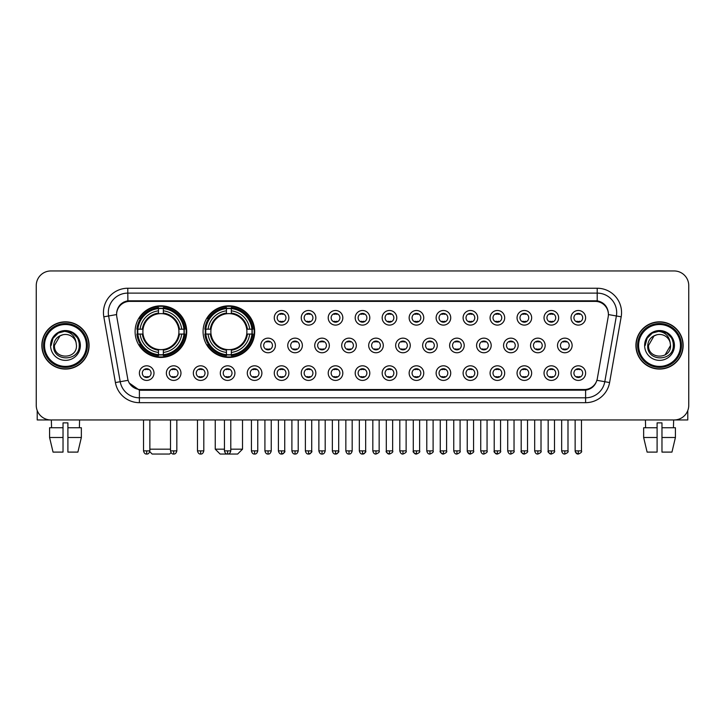 <?xml version="1.0" encoding="UTF-8"?>
<svg xmlns="http://www.w3.org/2000/svg" width="725" height="725" viewBox="0 0 725 725"><rect width="100%" height="100%" fill="white"/><g stroke="black" fill="none" stroke-linecap="round" stroke-linejoin="round"><path stroke-width="1.09" d="M203.073 331.624A25.81 25.81 0 0 0 228.882 357.434A25.81 25.81 0 0 0 254.693 331.624A25.81 25.81 0 0 0 228.882 305.823A25.81 25.81 0 0 0 203.073 331.624M135.095 331.624A25.81 25.81 0 0 0 160.905 357.434A25.81 25.81 0 0 0 186.715 331.624A25.81 25.81 0 0 0 160.905 305.823A25.81 25.81 0 0 0 135.095 331.624M180.969 373.112A7.304 7.304 0 0 1 173.665 380.417A7.304 7.304 0 0 1 166.36 373.112A7.304 7.304 0 0 1 173.665 365.808A7.304 7.304 0 0 1 180.969 373.112M169.278 373.112A4.386 4.386 0 0 0 173.665 377.498A4.386 4.386 0 0 0 178.051 373.112A4.386 4.386 0 0 0 173.665 368.735A4.386 4.386 0 0 0 169.278 373.112M207.948 373.112A7.304 7.304 0 0 1 200.644 380.417A7.304 7.304 0 0 1 193.339 373.112A7.304 7.304 0 0 1 200.644 365.808A7.304 7.304 0 0 1 207.948 373.112M196.257 373.112A4.386 4.386 0 0 0 200.644 377.498A4.386 4.386 0 0 0 205.021 373.112A4.386 4.386 0 0 0 200.644 368.735A4.386 4.386 0 0 0 196.257 373.112M234.918 373.112A7.304 7.304 0 0 1 227.614 380.417A7.304 7.304 0 0 1 220.309 373.112A7.304 7.304 0 0 1 227.614 365.808A7.304 7.304 0 0 1 234.918 373.112M223.237 373.112A4.386 4.386 0 0 0 227.614 377.498A4.386 4.386 0 0 0 232 373.112A4.386 4.386 0 0 0 227.614 368.735A4.386 4.386 0 0 0 223.237 373.112M261.897 373.112A7.304 7.304 0 0 1 254.593 380.417A7.304 7.304 0 0 1 247.288 373.112A7.304 7.304 0 0 1 254.593 365.808A7.304 7.304 0 0 1 261.897 373.112M250.216 373.112A4.386 4.386 0 0 0 254.593 377.498A4.386 4.386 0 0 0 258.979 373.112A4.386 4.386 0 0 0 254.593 368.735A4.386 4.386 0 0 0 250.216 373.112M288.876 373.112A7.304 7.304 0 0 1 281.572 380.417A7.304 7.304 0 0 1 274.267 373.112A7.304 7.304 0 0 1 281.572 365.808A7.304 7.304 0 0 1 288.876 373.112M277.186 373.112A4.386 4.386 0 0 0 281.572 377.498A4.386 4.386 0 0 0 285.949 373.112A4.386 4.386 0 0 0 281.572 368.735A4.386 4.386 0 0 0 277.186 373.112M315.855 373.112A7.304 7.304 0 0 1 308.551 380.417A7.304 7.304 0 0 1 301.247 373.112A7.304 7.304 0 0 1 308.551 365.808A7.304 7.304 0 0 1 315.855 373.112M304.165 373.112A4.386 4.386 0 0 0 308.551 377.498A4.386 4.386 0 0 0 312.928 373.112A4.386 4.386 0 0 0 308.551 368.735A4.386 4.386 0 0 0 304.165 373.112M342.825 373.112A7.304 7.304 0 0 1 335.521 380.417A7.304 7.304 0 0 1 328.217 373.112A7.304 7.304 0 0 1 335.521 365.808A7.304 7.304 0 0 1 342.825 373.112M331.144 373.112A4.386 4.386 0 0 0 335.521 377.498A4.386 4.386 0 0 0 339.907 373.112A4.386 4.386 0 0 0 335.521 368.735A4.386 4.386 0 0 0 331.144 373.112M369.804 373.112A7.304 7.304 0 0 1 362.5 380.417A7.304 7.304 0 0 1 355.196 373.112A7.304 7.304 0 0 1 362.5 365.808A7.304 7.304 0 0 1 369.804 373.112M358.114 373.112A4.386 4.386 0 0 0 362.5 377.498A4.386 4.386 0 0 0 366.886 373.112A4.386 4.386 0 0 0 362.5 368.735A4.386 4.386 0 0 0 358.114 373.112M396.783 373.112A7.304 7.304 0 0 1 389.479 380.417A7.304 7.304 0 0 1 382.175 373.112A7.304 7.304 0 0 1 389.479 365.808A7.304 7.304 0 0 1 396.783 373.112M385.093 373.112A4.386 4.386 0 0 0 389.479 377.498A4.386 4.386 0 0 0 393.856 373.112A4.386 4.386 0 0 0 389.479 368.735A4.386 4.386 0 0 0 385.093 373.112M423.753 373.112A7.304 7.304 0 0 1 416.449 380.417A7.304 7.304 0 0 1 409.145 373.112A7.304 7.304 0 0 1 416.449 365.808A7.304 7.304 0 0 1 423.753 373.112M412.072 373.112A4.386 4.386 0 0 0 416.449 377.498A4.386 4.386 0 0 0 420.835 373.112A4.386 4.386 0 0 0 416.449 368.735A4.386 4.386 0 0 0 412.072 373.112M450.733 373.112A7.304 7.304 0 0 1 443.428 380.417A7.304 7.304 0 0 1 436.124 373.112A7.304 7.304 0 0 1 443.428 365.808A7.304 7.304 0 0 1 450.733 373.112M439.051 373.112A4.386 4.386 0 0 0 443.428 377.498A4.386 4.386 0 0 0 447.814 373.112A4.386 4.386 0 0 0 443.428 368.735A4.386 4.386 0 0 0 439.051 373.112M477.712 373.112A7.304 7.304 0 0 1 470.407 380.417A7.304 7.304 0 0 1 463.103 373.112A7.304 7.304 0 0 1 470.407 365.808A7.304 7.304 0 0 1 477.712 373.112M466.021 373.112A4.386 4.386 0 0 0 470.407 377.498A4.386 4.386 0 0 0 474.784 373.112A4.386 4.386 0 0 0 470.407 368.735A4.386 4.386 0 0 0 466.021 373.112M504.691 373.112A7.304 7.304 0 0 1 497.386 380.417A7.304 7.304 0 0 1 490.082 373.112A7.304 7.304 0 0 1 497.386 365.808A7.304 7.304 0 0 1 504.691 373.112M493 373.112A4.386 4.386 0 0 0 497.386 377.498A4.386 4.386 0 0 0 501.763 373.112A4.386 4.386 0 0 0 497.386 368.735A4.386 4.386 0 0 0 493 373.112M531.661 373.112A7.304 7.304 0 0 1 524.356 380.417A7.304 7.304 0 0 1 517.052 373.112A7.304 7.304 0 0 1 524.356 365.808A7.304 7.304 0 0 1 531.661 373.112M519.979 373.112A4.386 4.386 0 0 0 524.356 377.498A4.386 4.386 0 0 0 528.743 373.112A4.386 4.386 0 0 0 524.356 368.735A4.386 4.386 0 0 0 519.979 373.112M558.64 373.112A7.304 7.304 0 0 1 551.335 380.417A7.304 7.304 0 0 1 544.031 373.112A7.304 7.304 0 0 1 551.335 365.808A7.304 7.304 0 0 1 558.64 373.112M546.949 373.112A4.386 4.386 0 0 0 551.335 377.498A4.386 4.386 0 0 0 555.722 373.112A4.386 4.386 0 0 0 551.335 368.735A4.386 4.386 0 0 0 546.949 373.112M585.619 373.112A7.304 7.304 0 0 1 578.314 380.417A7.304 7.304 0 0 1 571.01 373.112A7.304 7.304 0 0 1 578.314 365.808A7.304 7.304 0 0 1 585.619 373.112M573.928 373.112A4.386 4.386 0 0 0 578.314 377.498A4.386 4.386 0 0 0 582.692 373.112A4.386 4.386 0 0 0 578.314 368.735A4.386 4.386 0 0 0 573.928 373.112M153.99 373.112A7.304 7.304 0 0 1 146.686 380.417A7.304 7.304 0 0 1 139.381 373.112A7.304 7.304 0 0 1 146.686 365.808A7.304 7.304 0 0 1 153.99 373.112M142.308 373.112A4.386 4.386 0 0 0 146.686 377.498A4.386 4.386 0 0 0 151.072 373.112A4.386 4.386 0 0 0 146.686 368.735A4.386 4.386 0 0 0 142.308 373.112M275.382 345.453A7.304 7.304 0 0 1 268.078 352.758A7.304 7.304 0 0 1 260.782 345.453A7.304 7.304 0 0 1 268.078 338.149A7.304 7.304 0 0 1 275.382 345.453M263.701 345.453A4.386 4.386 0 0 0 268.078 349.84A4.386 4.386 0 0 0 272.464 345.453A4.386 4.386 0 0 0 268.078 341.076A4.386 4.386 0 0 0 263.701 345.453M302.361 345.453A7.304 7.304 0 0 1 295.057 352.758A7.304 7.304 0 0 1 287.752 345.453A7.304 7.304 0 0 1 295.057 338.149A7.304 7.304 0 0 1 302.361 345.453M290.68 345.453A4.386 4.386 0 0 0 295.057 349.84A4.386 4.386 0 0 0 299.443 345.453A4.386 4.386 0 0 0 295.057 341.076A4.386 4.386 0 0 0 290.68 345.453M329.34 345.453A7.304 7.304 0 0 1 322.036 352.758A7.304 7.304 0 0 1 314.732 345.453A7.304 7.304 0 0 1 322.036 338.149A7.304 7.304 0 0 1 329.34 345.453M317.65 345.453A4.386 4.386 0 0 0 322.036 349.84A4.386 4.386 0 0 0 326.422 345.453A4.386 4.386 0 0 0 322.036 341.076A4.386 4.386 0 0 0 317.65 345.453M356.319 345.453A7.304 7.304 0 0 1 349.015 352.758A7.304 7.304 0 0 1 341.711 345.453A7.304 7.304 0 0 1 349.015 338.149A7.304 7.304 0 0 1 356.319 345.453M344.629 345.453A4.386 4.386 0 0 0 349.015 349.84A4.386 4.386 0 0 0 353.392 345.453A4.386 4.386 0 0 0 349.015 341.076A4.386 4.386 0 0 0 344.629 345.453M383.289 345.453A7.304 7.304 0 0 1 375.985 352.758A7.304 7.304 0 0 1 368.681 345.453A7.304 7.304 0 0 1 375.985 338.149A7.304 7.304 0 0 1 383.289 345.453M371.608 345.453A4.386 4.386 0 0 0 375.985 349.84A4.386 4.386 0 0 0 380.371 345.453A4.386 4.386 0 0 0 375.985 341.076A4.386 4.386 0 0 0 371.608 345.453M410.268 345.453A7.304 7.304 0 0 1 402.964 352.758A7.304 7.304 0 0 1 395.66 345.453A7.304 7.304 0 0 1 402.964 338.149A7.304 7.304 0 0 1 410.268 345.453M398.578 345.453A4.386 4.386 0 0 0 402.964 349.84A4.386 4.386 0 0 0 407.35 345.453A4.386 4.386 0 0 0 402.964 341.076A4.386 4.386 0 0 0 398.578 345.453M437.248 345.453A7.304 7.304 0 0 1 429.943 352.758A7.304 7.304 0 0 1 422.639 345.453A7.304 7.304 0 0 1 429.943 338.149A7.304 7.304 0 0 1 437.248 345.453M425.557 345.453A4.386 4.386 0 0 0 429.943 349.84A4.386 4.386 0 0 0 434.32 345.453A4.386 4.386 0 0 0 429.943 341.076A4.386 4.386 0 0 0 425.557 345.453M464.218 345.453A7.304 7.304 0 0 1 456.922 352.758A7.304 7.304 0 0 1 449.618 345.453A7.304 7.304 0 0 1 456.922 338.149A7.304 7.304 0 0 1 464.218 345.453M452.536 345.453A4.386 4.386 0 0 0 456.922 349.84A4.386 4.386 0 0 0 461.299 345.453A4.386 4.386 0 0 0 456.922 341.076A4.386 4.386 0 0 0 452.536 345.453M491.197 345.453A7.304 7.304 0 0 1 483.892 352.758A7.304 7.304 0 0 1 476.588 345.453A7.304 7.304 0 0 1 483.892 338.149A7.304 7.304 0 0 1 491.197 345.453M479.515 345.453A4.386 4.386 0 0 0 483.892 349.84A4.386 4.386 0 0 0 488.278 345.453A4.386 4.386 0 0 0 483.892 341.076A4.386 4.386 0 0 0 479.515 345.453M518.176 345.453A7.304 7.304 0 0 1 510.871 352.758A7.304 7.304 0 0 1 503.567 345.453A7.304 7.304 0 0 1 510.871 338.149A7.304 7.304 0 0 1 518.176 345.453M506.485 345.453A4.386 4.386 0 0 0 510.871 349.84A4.386 4.386 0 0 0 515.257 345.453A4.386 4.386 0 0 0 510.871 341.076A4.386 4.386 0 0 0 506.485 345.453M545.155 345.453A7.304 7.304 0 0 1 537.85 352.758A7.304 7.304 0 0 1 530.546 345.453A7.304 7.304 0 0 1 537.85 338.149A7.304 7.304 0 0 1 545.155 345.453M533.464 345.453A4.386 4.386 0 0 0 537.85 349.84A4.386 4.386 0 0 0 542.228 345.453A4.386 4.386 0 0 0 537.85 341.076A4.386 4.386 0 0 0 533.464 345.453M572.125 345.453A7.304 7.304 0 0 1 564.82 352.758A7.304 7.304 0 0 1 557.516 345.453A7.304 7.304 0 0 1 564.82 338.149A7.304 7.304 0 0 1 572.125 345.453M560.443 345.453A4.386 4.386 0 0 0 564.82 349.84A4.386 4.386 0 0 0 569.207 345.453A4.386 4.386 0 0 0 564.82 341.076A4.386 4.386 0 0 0 560.443 345.453M288.876 317.795A7.304 7.304 0 0 1 281.572 325.099A7.304 7.304 0 0 1 274.267 317.795A7.304 7.304 0 0 1 281.572 310.49A7.304 7.304 0 0 1 288.876 317.795M277.186 317.795A4.386 4.386 0 0 0 281.572 322.181A4.386 4.386 0 0 0 285.949 317.795A4.386 4.386 0 0 0 281.572 313.417A4.386 4.386 0 0 0 277.186 317.795M315.855 317.795A7.304 7.304 0 0 1 308.551 325.099A7.304 7.304 0 0 1 301.247 317.795A7.304 7.304 0 0 1 308.551 310.49A7.304 7.304 0 0 1 315.855 317.795M304.165 317.795A4.386 4.386 0 0 0 308.551 322.181A4.386 4.386 0 0 0 312.928 317.795A4.386 4.386 0 0 0 308.551 313.417A4.386 4.386 0 0 0 304.165 317.795M342.825 317.795A7.304 7.304 0 0 1 335.521 325.099A7.304 7.304 0 0 1 328.217 317.795A7.304 7.304 0 0 1 335.521 310.49A7.304 7.304 0 0 1 342.825 317.795M331.144 317.795A4.386 4.386 0 0 0 335.521 322.181A4.386 4.386 0 0 0 339.907 317.795A4.386 4.386 0 0 0 335.521 313.417A4.386 4.386 0 0 0 331.144 317.795M369.804 317.795A7.304 7.304 0 0 1 362.5 325.099A7.304 7.304 0 0 1 355.196 317.795A7.304 7.304 0 0 1 362.5 310.49A7.304 7.304 0 0 1 369.804 317.795M358.114 317.795A4.386 4.386 0 0 0 362.5 322.181A4.386 4.386 0 0 0 366.886 317.795A4.386 4.386 0 0 0 362.5 313.417A4.386 4.386 0 0 0 358.114 317.795M396.783 317.795A7.304 7.304 0 0 1 389.479 325.099A7.304 7.304 0 0 1 382.175 317.795A7.304 7.304 0 0 1 389.479 310.49A7.304 7.304 0 0 1 396.783 317.795M385.093 317.795A4.386 4.386 0 0 0 389.479 322.181A4.386 4.386 0 0 0 393.856 317.795A4.386 4.386 0 0 0 389.479 313.417A4.386 4.386 0 0 0 385.093 317.795M423.753 317.795A7.304 7.304 0 0 1 416.449 325.099A7.304 7.304 0 0 1 409.145 317.795A7.304 7.304 0 0 1 416.449 310.49A7.304 7.304 0 0 1 423.753 317.795M412.072 317.795A4.386 4.386 0 0 0 416.449 322.181A4.386 4.386 0 0 0 420.835 317.795A4.386 4.386 0 0 0 416.449 313.417A4.386 4.386 0 0 0 412.072 317.795M450.733 317.795A7.304 7.304 0 0 1 443.428 325.099A7.304 7.304 0 0 1 436.124 317.795A7.304 7.304 0 0 1 443.428 310.49A7.304 7.304 0 0 1 450.733 317.795M439.051 317.795A4.386 4.386 0 0 0 443.428 322.181A4.386 4.386 0 0 0 447.814 317.795A4.386 4.386 0 0 0 443.428 313.417A4.386 4.386 0 0 0 439.051 317.795M477.712 317.795A7.304 7.304 0 0 1 470.407 325.099A7.304 7.304 0 0 1 463.103 317.795A7.304 7.304 0 0 1 470.407 310.49A7.304 7.304 0 0 1 477.712 317.795M466.021 317.795A4.386 4.386 0 0 0 470.407 322.181A4.386 4.386 0 0 0 474.784 317.795A4.386 4.386 0 0 0 470.407 313.417A4.386 4.386 0 0 0 466.021 317.795M504.691 317.795A7.304 7.304 0 0 1 497.386 325.099A7.304 7.304 0 0 1 490.082 317.795A7.304 7.304 0 0 1 497.386 310.49A7.304 7.304 0 0 1 504.691 317.795M493 317.795A4.386 4.386 0 0 0 497.386 322.181A4.386 4.386 0 0 0 501.763 317.795A4.386 4.386 0 0 0 497.386 313.417A4.386 4.386 0 0 0 493 317.795M531.661 317.795A7.304 7.304 0 0 1 524.356 325.099A7.304 7.304 0 0 1 517.052 317.795A7.304 7.304 0 0 1 524.356 310.49A7.304 7.304 0 0 1 531.661 317.795M519.979 317.795A4.386 4.386 0 0 0 524.356 322.181A4.386 4.386 0 0 0 528.743 317.795A4.386 4.386 0 0 0 524.356 313.417A4.386 4.386 0 0 0 519.979 317.795M558.64 317.795A7.304 7.304 0 0 1 551.335 325.099A7.304 7.304 0 0 1 544.031 317.795A7.304 7.304 0 0 1 551.335 310.49A7.304 7.304 0 0 1 558.64 317.795M546.949 317.795A4.386 4.386 0 0 0 551.335 322.181A4.386 4.386 0 0 0 555.722 317.795A4.386 4.386 0 0 0 551.335 313.417A4.386 4.386 0 0 0 546.949 317.795M585.619 317.795A7.304 7.304 0 0 1 578.314 325.099A7.304 7.304 0 0 1 571.01 317.795A7.304 7.304 0 0 1 578.314 310.49A7.304 7.304 0 0 1 585.619 317.795M573.928 317.795A4.386 4.386 0 0 0 578.314 322.181A4.386 4.386 0 0 0 582.692 317.795A4.386 4.386 0 0 0 578.314 313.417A4.386 4.386 0 0 0 573.928 317.795M116.797 316.816A13.15 13.15 0 0 1 129.739 301.392L595.261 301.392A13.15 13.15 0 0 1 608.202 316.816L597.3 378.658A13.15 13.15 0 0 1 584.35 389.524L140.65 389.524A13.15 13.15 0 0 1 127.7 378.658L116.797 316.816M137.415 334.062A23.617 23.617 0 0 1 137.415 329.195M205.392 334.062A23.617 23.617 0 0 1 205.392 329.195M41.851 345.453A23.617 23.617 0 0 0 65.468 369.07A23.617 23.617 0 0 0 89.084 345.453A23.617 23.617 0 0 0 65.468 321.837A23.617 23.617 0 0 0 41.851 345.453M635.916 345.453A23.617 23.617 0 0 0 659.533 369.07A23.617 23.617 0 0 0 683.149 345.453A23.617 23.617 0 0 0 659.533 321.837A23.617 23.617 0 0 0 635.916 345.453M116.653 312.593L116.616 314.559L116.653 312.593C117.668 306.113 121.383 302.189 127.79 300.803L597.21 300.803C603.608 302.18 607.323 306.104 608.347 312.593L608.384 314.559M127.79 288.242L597.21 288.242A24.351 24.351 0 0 1 621.18 316.816L609.589 382.555A24.351 24.351 0 0 1 585.61 402.674L139.39 402.674A24.351 24.351 0 0 1 115.411 382.555L103.82 316.816A24.351 24.351 0 0 1 127.79 288.242L127.79 293.108L597.21 293.108A19.475 19.475 0 0 1 616.386 315.973L604.795 381.703A19.475 19.475 0 0 1 585.61 397.808L139.39 397.808A19.475 19.475 0 0 1 120.205 381.703L108.614 315.973A19.475 19.475 0 0 1 127.79 293.108L127.899 300.784M120.16 304.799L123.658 302.153M123.776 302.089L127.174 300.911M585.61 402.674L585.61 390.168C591.401 389.207 595.143 385.917 596.847 380.308C595.153 385.917 591.41 389.198 585.61 390.168L140.904 390.258L139.39 390.168L129.132 382.954M607.088 308.08L608.347 312.593M688.75 285.559A14.609 14.609 0 0 0 674.141 270.96L50.859 270.96A14.609 14.609 0 0 0 36.25 285.559L36.25 405.347A14.609 14.609 0 0 0 50.859 419.956L674.141 419.956A14.609 14.609 0 0 0 688.75 405.347L688.75 285.559L688.75 405.347M596.902 380.317L604.795 381.703L616.386 315.973L621.18 316.816M36.25 285.559L36.25 405.347M674.141 270.96L50.859 270.96M50.859 419.956L674.141 419.956M37.22 410.595L37.22 419.956L93.706 419.956M49.581 427.75L49.581 437.492L53.043 452.101L49.581 437.492L49.581 427.75L63.03 427.75L63.03 422.883L67.905 422.883L67.905 427.75L81.354 427.75L81.354 437.492L77.892 452.101L81.354 437.492L67.905 437.492L67.905 427.75L67.905 452.101L77.892 452.101M79.587 419.956L79.378 427.75M63.03 427.75L63.03 452.101L53.043 452.101M49.581 437.492L63.03 437.492M51.348 419.956L51.557 427.75M86.402 345.453A20.934 20.934 0 0 0 65.468 324.519A20.934 20.934 0 0 0 44.524 345.453A20.934 20.934 0 0 0 65.468 366.397A20.934 20.934 0 0 0 86.402 345.453M87.381 345.453A21.913 21.913 0 0 0 65.468 323.54A21.913 21.913 0 0 0 43.554 345.453A21.913 21.913 0 0 0 65.468 367.367A21.913 21.913 0 0 0 87.381 345.453M88.84 345.453A23.372 23.372 0 0 0 65.468 322.081A23.372 23.372 0 0 0 42.095 345.453A23.372 23.372 0 0 0 65.468 368.835A23.372 23.372 0 0 0 88.84 345.453M76.08 342.535L76.469 345.453C77.149 359.654 53.786 359.654 54.466 345.453L59.967 335.929L62.74 334.796C57.284 336.282 54.257 339.835 53.65 345.453C52.472 362.192 79.741 361.766 79.242 345.453C79.324 340.841 77.611 337.016 74.104 333.989C70.905 331.66 67.352 330.745 63.447 331.252C70.642 331.814 74.847 335.575 76.08 342.535L76.469 345.453C77.149 359.654 53.786 359.654 54.466 345.453L59.967 335.929L62.74 334.796L59.967 335.929L54.466 345.453L59.967 335.929L62.74 334.796L59.967 335.929L54.466 345.453L59.967 335.929L62.74 334.796L59.967 335.929L54.466 345.453L59.967 335.929L62.74 334.796A11.002 11.002 0 0 1 76.08 342.535L76.469 345.453C77.149 359.654 53.786 359.654 54.466 345.453C53.786 359.654 77.149 359.654 76.469 345.453C77.149 359.654 53.786 359.654 54.466 345.453C53.786 359.654 77.149 359.654 76.469 345.453C77.149 359.654 53.786 359.654 54.466 345.453M50.569 345.453A14.899 14.899 0 0 0 65.468 360.361A14.899 14.899 0 0 0 80.366 345.453A14.899 14.899 0 0 0 65.468 330.555A14.899 14.899 0 0 0 50.569 345.453M63.447 331.252L58.29 333.029L53.034 338.285L51.112 345.453L53.034 338.285L58.29 333.029L65.468 331.108L72.645 333.029L77.892 338.285L79.823 345.453L77.892 338.285L72.645 333.029L65.468 331.108L58.29 333.029L53.034 338.285L51.112 345.453L53.034 338.285L58.29 333.029L65.468 331.108L72.645 333.029L77.892 338.285L79.823 345.453L77.892 338.285L72.645 333.029L65.468 331.108L58.29 333.029L53.034 338.285L51.112 345.453L53.034 338.285L58.29 333.029L65.468 331.108L72.645 333.029L77.892 338.285L79.823 345.453M171.055 452.663L169.668 454.04L152.141 454.04L149.758 451.657M149.858 449.174L170.502 449.174M163.343 354.679L163.343 355.658A24.152 24.152 0 0 0 184.938 334.062L183.96 334.062A23.182 23.182 0 0 1 163.343 354.679L163.343 352.423A20.934 20.934 0 0 0 181.703 334.062L178.758 334.062A18.016 18.016 0 0 0 163.343 313.78L163.343 308.578A23.182 23.182 0 0 1 183.96 329.195L184.938 329.195A24.152 24.152 0 0 0 163.343 307.599L163.343 308.578M137.859 334.062L136.88 334.062A24.152 24.152 0 0 0 158.476 355.658L158.476 354.679A23.182 23.182 0 0 1 137.859 334.062L140.106 334.062A20.934 20.934 0 0 0 158.476 352.423L158.476 349.477A18.016 18.016 0 0 0 178.758 334.062L179.474 334.062A18.732 18.732 0 0 1 163.343 350.202L163.343 352.423M158.476 308.578L158.476 307.599A24.152 24.152 0 0 0 136.88 329.195L137.859 329.195A23.182 23.182 0 0 1 158.476 308.578L158.476 310.835A20.934 20.934 0 0 0 140.106 329.195L143.052 329.195A18.016 18.016 0 0 0 158.476 349.477L158.476 350.202A18.732 18.732 0 0 1 142.336 334.062L140.106 334.062M137.904 334.062A23.128 23.128 0 0 1 137.904 329.195M163.343 308.623A23.128 23.128 0 0 0 158.476 308.623M183.905 329.195A23.128 23.128 0 0 1 183.905 334.062M183.96 329.195L181.703 329.195A20.934 20.934 0 0 0 163.343 310.835M181.703 334.062L183.96 334.062M158.476 352.423L158.476 354.679M178.758 329.195L181.703 329.195M178.758 334.062A18.016 18.016 0 0 1 163.343 349.477L163.343 350.202M158.476 349.477A18.016 18.016 0 0 1 143.052 334.062L142.336 334.062M163.343 354.625A23.128 23.128 0 0 1 158.476 354.625M140.106 329.195L137.859 329.195M158.476 313.744L158.476 310.835M163.343 313.78A18.016 18.016 0 0 0 143.052 329.195L142.336 329.195A18.732 18.732 0 0 1 158.476 313.055M163.343 313.744L163.343 313.055A18.732 18.732 0 0 1 179.474 329.195M140.65 318.483L139.263 318.483A25.321 25.321 0 0 1 186.225 331.624A25.321 25.321 0 0 1 139.263 344.774L140.65 344.774M230.786 449.174L242.522 449.174L237.646 454.04L220.119 454.04L215.252 449.174L224.451 449.174M231.32 354.679L231.32 355.658A24.152 24.152 0 0 0 252.916 334.062L251.938 334.062A23.182 23.182 0 0 1 231.32 354.679L231.32 352.423A20.934 20.934 0 0 0 249.681 334.062L246.736 334.062A18.016 18.016 0 0 0 231.32 313.78L231.32 308.578A23.182 23.182 0 0 1 251.938 329.195L252.916 329.195A24.152 24.152 0 0 0 231.32 307.599L231.32 308.578M205.837 334.062L204.858 334.062A24.152 24.152 0 0 0 226.445 355.658L226.445 354.679A23.182 23.182 0 0 1 205.837 334.062L208.084 334.062A20.934 20.934 0 0 0 226.445 352.423L226.445 349.477A18.016 18.016 0 0 0 246.736 334.062L247.452 334.062A18.732 18.732 0 0 1 231.32 350.202L231.32 352.423M226.445 308.578L226.445 307.599A24.152 24.152 0 0 0 204.858 329.195L205.837 329.195A23.182 23.182 0 0 1 226.445 308.578L226.445 310.835A20.934 20.934 0 0 0 208.084 329.195L211.029 329.195A18.016 18.016 0 0 0 226.445 349.477L226.445 350.202A18.732 18.732 0 0 1 210.313 334.062L208.084 334.062M205.882 334.062A23.128 23.128 0 0 1 205.882 329.195M231.32 308.623A23.128 23.128 0 0 0 226.445 308.623M251.883 329.195A23.128 23.128 0 0 1 251.883 334.062M251.938 329.195L249.681 329.195A20.934 20.934 0 0 0 231.32 310.835M249.681 334.062L251.938 334.062M226.445 352.423L226.445 354.679M246.736 329.195L249.681 329.195M246.736 334.062A18.016 18.016 0 0 1 231.32 349.477L231.32 350.202M226.445 349.477A18.016 18.016 0 0 1 211.029 334.062L210.313 334.062M231.32 354.625A23.128 23.128 0 0 1 226.445 354.625M208.084 329.195L205.837 329.195M226.445 313.744L226.445 310.835M231.32 313.78A18.016 18.016 0 0 0 211.029 329.195L210.313 329.195A18.732 18.732 0 0 1 226.445 313.055M231.32 313.744L231.32 313.055A18.732 18.732 0 0 1 247.452 329.195M208.628 318.483L207.241 318.483A25.321 25.321 0 0 1 254.203 331.624A25.321 25.321 0 0 1 207.241 344.774L208.628 344.774M280.113 321.927L280.113 321.238A3.734 3.734 0 0 0 283.031 321.238L283.031 321.927M283.031 313.671L283.031 314.36A3.734 3.734 0 0 0 280.113 314.36L280.113 313.671M307.083 321.927L307.083 321.238A3.734 3.734 0 0 0 310.01 321.238L310.01 321.927M310.01 313.671L310.01 314.36A3.734 3.734 0 0 0 307.083 314.36L307.083 313.671M334.062 321.927L334.062 321.238A3.734 3.734 0 0 0 336.98 321.238L336.98 321.927M336.98 313.671L336.98 314.36A3.734 3.734 0 0 0 334.062 314.36L334.062 313.671M361.041 321.927L361.041 321.238A3.734 3.734 0 0 0 363.959 321.238L363.959 321.927M363.959 313.671L363.959 314.36A3.734 3.734 0 0 0 361.041 314.36L361.041 313.671M388.02 321.927L388.02 321.238A3.734 3.734 0 0 0 390.938 321.238L390.938 321.927M390.938 313.671L390.938 314.36A3.734 3.734 0 0 0 388.02 314.36L388.02 313.671M414.99 321.927L414.99 321.238A3.734 3.734 0 0 0 417.917 321.238L417.917 321.927M417.917 313.671L417.917 314.36A3.734 3.734 0 0 0 414.99 314.36L414.99 313.671M441.969 321.927L441.969 321.238A3.734 3.734 0 0 0 444.887 321.238L444.887 321.927M444.887 313.671L444.887 314.36A3.734 3.734 0 0 0 441.969 314.36L441.969 313.671M468.948 321.927L468.948 321.238A3.734 3.734 0 0 0 471.866 321.238L471.866 321.927M471.866 313.671L471.866 314.36A3.734 3.734 0 0 0 468.948 314.36L468.948 313.671M495.918 321.927L495.918 321.238A3.734 3.734 0 0 0 498.845 321.238L498.845 321.927M498.845 313.671L498.845 314.36A3.734 3.734 0 0 0 495.918 314.36L495.918 313.671M522.897 321.927L522.897 321.238A3.734 3.734 0 0 0 525.815 321.238L525.815 321.927M525.815 313.671L525.815 314.36A3.734 3.734 0 0 0 522.897 314.36L522.897 313.671M549.876 321.927L549.876 321.238A3.734 3.734 0 0 0 552.794 321.238L552.794 321.927M552.794 313.671L552.794 314.36A3.734 3.734 0 0 0 549.876 314.36L549.876 313.671M576.855 321.927L576.855 321.238A3.734 3.734 0 0 0 579.773 321.238L579.773 321.927M579.773 313.671L579.773 314.36A3.734 3.734 0 0 0 576.855 314.36L576.855 313.671M266.619 349.586L266.619 348.897A3.734 3.734 0 0 0 269.546 348.897L269.546 349.586M269.546 341.321L269.546 342.019A3.734 3.734 0 0 0 266.619 342.019L266.619 341.321M293.598 349.586L293.598 348.897A3.734 3.734 0 0 0 296.516 348.897L296.516 349.586M296.516 341.321L296.516 342.019A3.734 3.734 0 0 0 293.598 342.019L293.598 341.321M320.577 349.586L320.577 348.897A3.734 3.734 0 0 0 323.495 348.897L323.495 349.586M323.495 341.321L323.495 342.019A3.734 3.734 0 0 0 320.577 342.019L320.577 341.321M347.547 349.586L347.547 348.897A3.734 3.734 0 0 0 350.474 348.897L350.474 349.586M350.474 341.321L350.474 342.019A3.734 3.734 0 0 0 347.547 342.019L347.547 341.321M374.526 349.586L374.526 348.897A3.734 3.734 0 0 0 377.453 348.897L377.453 349.586M377.453 341.321L377.453 342.019A3.734 3.734 0 0 0 374.526 342.019L374.526 341.321M401.505 349.586L401.505 348.897A3.734 3.734 0 0 0 404.423 348.897L404.423 349.586M404.423 341.321L404.423 342.019A3.734 3.734 0 0 0 401.505 342.019L401.505 341.321M428.484 349.586L428.484 348.897A3.734 3.734 0 0 0 431.402 348.897L431.402 349.586M431.402 341.321L431.402 342.019A3.734 3.734 0 0 0 428.484 342.019L428.484 341.321M455.454 349.586L455.454 348.897A3.734 3.734 0 0 0 458.381 348.897L458.381 349.586M458.381 341.321L458.381 342.019A3.734 3.734 0 0 0 455.454 342.019L455.454 341.321M482.433 349.586L482.433 348.897A3.734 3.734 0 0 0 485.351 348.897L485.351 349.586M485.351 341.321L485.351 342.019A3.734 3.734 0 0 0 482.433 342.019L482.433 341.321M509.412 349.586L509.412 348.897A3.734 3.734 0 0 0 512.33 348.897L512.33 349.586M512.33 341.321L512.33 342.019A3.734 3.734 0 0 0 509.412 342.019L509.412 341.321M536.382 349.586L536.382 348.897A3.734 3.734 0 0 0 539.309 348.897L539.309 349.586M539.309 341.321L539.309 342.019A3.734 3.734 0 0 0 536.382 342.019L536.382 341.321M563.361 349.586L563.361 348.897A3.734 3.734 0 0 0 566.288 348.897L566.288 349.586M566.288 341.321L566.288 342.019A3.734 3.734 0 0 0 563.361 342.019L563.361 341.321M145.227 377.245L145.227 376.556A3.734 3.734 0 0 0 148.145 376.556L148.145 377.245M148.145 368.98L148.145 369.678A3.734 3.734 0 0 0 145.227 369.678L145.227 368.98M687.78 410.595L687.78 419.956L631.294 419.956M643.646 427.75L643.646 437.492L647.108 452.101L643.646 437.492L643.646 427.75L657.095 427.75L657.095 422.883L661.97 422.883L661.97 427.75L675.419 427.75L675.419 437.492L671.957 452.101L675.419 437.492L661.97 437.492L661.97 427.75M673.652 419.956L673.443 427.75M657.095 427.75L657.095 452.101L647.108 452.101M643.646 437.492L657.095 437.492M671.957 452.101L661.97 452.101L661.97 437.492M645.413 419.956L645.622 427.75M680.476 345.453A20.934 20.934 0 0 0 659.533 324.519A20.934 20.934 0 0 0 638.598 345.453A20.934 20.934 0 0 0 659.533 366.397A20.934 20.934 0 0 0 680.476 345.453M681.446 345.453A21.913 21.913 0 0 0 659.533 323.54A21.913 21.913 0 0 0 637.619 345.453A21.913 21.913 0 0 0 659.533 367.367A21.913 21.913 0 0 0 681.446 345.453M682.905 345.453A23.372 23.372 0 0 0 659.533 322.081A23.372 23.372 0 0 0 636.16 345.453A23.372 23.372 0 0 0 659.533 368.835A23.372 23.372 0 0 0 682.905 345.453M654.032 335.929L648.531 345.453L654.032 335.929L656.805 334.796L654.032 335.929L648.531 345.453C647.851 359.654 671.214 359.654 670.534 345.453C671.214 359.654 647.851 359.654 648.531 345.453C647.851 359.654 671.214 359.654 670.534 345.453C671.214 359.654 647.851 359.654 648.531 345.453L654.032 335.929L656.805 334.796A11.002 11.002 0 0 1 670.145 342.535L670.534 345.453C671.214 359.654 647.851 359.654 648.531 345.453L654.032 335.929L656.805 334.796C651.349 336.282 648.322 339.835 647.715 345.453C646.537 362.192 673.806 361.766 673.308 345.453C673.389 340.841 671.676 337.016 668.169 333.989C664.97 331.66 661.418 330.745 657.512 331.252C664.707 331.814 668.921 335.575 670.145 342.535L670.534 345.453L665.033 354.987M648.531 345.453L654.032 335.929L656.805 334.796L654.032 335.929L648.531 345.453L654.032 335.929L656.805 334.796M644.634 345.453A14.899 14.899 0 0 0 659.533 360.361A14.899 14.899 0 0 0 674.431 345.453A14.899 14.899 0 0 0 659.533 330.555A14.899 14.899 0 0 0 644.634 345.453M645.178 345.453L647.108 338.285L652.355 333.029L659.533 331.108L666.71 333.029L671.966 338.285L673.888 345.453L671.966 338.285L666.71 333.029L659.533 331.108L652.355 333.029L647.108 338.285L645.178 345.453L647.108 338.285L652.355 333.029L659.533 331.108L666.71 333.029L671.966 338.285L673.888 345.453L671.966 338.285L666.71 333.029L659.533 331.108L652.355 333.029L647.108 338.285L645.178 345.453L647.108 338.285L652.355 333.029L659.533 331.108L666.71 333.029L671.966 338.285L673.888 345.453L671.966 338.285L666.71 333.029L659.533 331.108L652.355 333.029L647.108 338.285L645.178 345.453L647.108 338.285L652.355 333.029L659.533 331.108L666.71 333.029L671.966 338.285L673.888 345.453L671.966 338.285L666.71 333.029L659.533 331.108L652.355 333.029L647.108 338.285L645.178 345.453L647.108 338.285L652.355 333.029L657.512 331.252L652.355 333.029L647.108 338.285L645.178 345.453L647.108 338.285L652.355 333.029L659.533 331.108L666.71 333.029L671.966 338.285L673.888 345.453L671.966 338.285L666.71 333.029L659.533 331.108L652.355 333.029L647.108 338.285L645.178 345.453L647.108 338.285L652.355 333.029L659.533 331.108L666.71 333.029L671.966 338.285L673.888 345.453L671.966 338.285L666.71 333.029M172.206 377.245L172.206 376.556A3.734 3.734 0 0 0 175.124 376.556L175.124 377.245M175.124 368.98L175.124 369.678A3.734 3.734 0 0 0 172.206 369.678L172.206 368.98M199.185 377.245L199.185 376.556A3.734 3.734 0 0 0 202.103 376.556L202.103 377.245M202.103 368.98L202.103 369.678A3.734 3.734 0 0 0 199.185 369.678L199.185 368.98M226.155 377.245L226.155 376.556A3.734 3.734 0 0 0 229.082 376.556L229.082 377.245M229.082 368.98L229.082 369.678A3.734 3.734 0 0 0 226.155 369.678L226.155 368.98M253.134 377.245L253.134 376.556A3.734 3.734 0 0 0 256.052 376.556L256.052 377.245M256.052 368.98L256.052 369.678A3.734 3.734 0 0 0 253.134 369.678L253.134 368.98M280.113 377.245L280.113 376.556A3.734 3.734 0 0 0 283.031 376.556L283.031 377.245M283.031 368.98L283.031 369.678A3.734 3.734 0 0 0 280.113 369.678L280.113 368.98M307.083 377.245L307.083 376.556A3.734 3.734 0 0 0 310.01 376.556L310.01 377.245M310.01 368.98L310.01 369.678A3.734 3.734 0 0 0 307.083 369.678L307.083 368.98M334.062 377.245L334.062 376.556A3.734 3.734 0 0 0 336.98 376.556L336.98 377.245M336.98 368.98L336.98 369.678A3.734 3.734 0 0 0 334.062 369.678L334.062 368.98M361.041 377.245L361.041 376.556A3.734 3.734 0 0 0 363.959 376.556L363.959 377.245M363.959 368.98L363.959 369.678A3.734 3.734 0 0 0 361.041 369.678L361.041 368.98M388.02 377.245L388.02 376.556A3.734 3.734 0 0 0 390.938 376.556L390.938 377.245M390.938 368.98L390.938 369.678A3.734 3.734 0 0 0 388.02 369.678L388.02 368.98M414.99 377.245L414.99 376.556A3.734 3.734 0 0 0 417.917 376.556L417.917 377.245M417.917 368.98L417.917 369.678A3.734 3.734 0 0 0 414.99 369.678L414.99 368.98M441.969 377.245L441.969 376.556A3.734 3.734 0 0 0 444.887 376.556L444.887 377.245M444.887 368.98L444.887 369.678A3.734 3.734 0 0 0 441.969 369.678L441.969 368.98M468.948 377.245L468.948 376.556A3.734 3.734 0 0 0 471.866 376.556L471.866 377.245M471.866 368.98L471.866 369.678A3.734 3.734 0 0 0 468.948 369.678L468.948 368.98M495.918 377.245L495.918 376.556A3.734 3.734 0 0 0 498.845 376.556L498.845 377.245M498.845 368.98L498.845 369.678A3.734 3.734 0 0 0 495.918 369.678L495.918 368.98M522.897 377.245L522.897 376.556A3.734 3.734 0 0 0 525.815 376.556L525.815 377.245M525.815 368.98L525.815 369.678A3.734 3.734 0 0 0 522.897 369.678L522.897 368.98M549.876 377.245L549.876 376.556A3.734 3.734 0 0 0 552.794 376.556L552.794 377.245M552.794 368.98L552.794 369.678A3.734 3.734 0 0 0 549.876 369.678L549.876 368.98M576.855 377.245L576.855 376.556A3.734 3.734 0 0 0 579.773 376.556L579.773 377.245M579.773 368.98L579.773 369.678A3.734 3.734 0 0 0 576.855 369.678L576.855 368.98M597.21 288.242L597.21 300.803M103.82 316.816L108.614 315.973A19.475 19.475 0 0 1 108.315 312.593M108.614 315.973L116.598 314.559M139.39 402.674L139.39 390.168M115.411 382.555L128.098 380.317M608.402 314.559L616.386 315.973M604.795 381.703L609.589 382.555M158.476 354.851A23.345 23.345 0 0 0 163.343 354.851M184.123 334.062A23.345 23.345 0 0 0 184.123 329.195M163.343 308.406A23.345 23.345 0 0 0 158.476 308.406M226.445 354.851A23.345 23.345 0 0 0 231.32 354.851M252.101 334.062A23.345 23.345 0 0 0 252.101 329.195M231.32 308.406A23.345 23.345 0 0 0 226.445 308.406M268.078 450.877L264.915 450.877C265.468 453.134 266.528 454.194 268.078 454.04L268.078 450.877L271.25 450.877L271.25 419.956M295.057 450.877L291.894 450.877C292.447 453.134 293.498 454.194 295.057 454.04L295.057 450.877L298.22 450.877L298.22 419.956M322.036 450.877L318.873 450.877C319.426 453.134 320.477 454.194 322.036 454.04L322.036 450.877L325.199 450.877L325.199 419.956M349.015 450.877L345.843 450.877C346.396 453.134 347.456 454.194 349.015 454.04L349.015 450.877L352.178 450.877L352.178 419.956M375.985 450.877L372.822 450.877C373.375 453.134 374.426 454.194 375.985 454.04L375.985 450.877L379.157 450.877L379.157 419.956M402.964 450.877L399.801 450.877C400.354 453.134 401.405 454.194 402.964 454.04L402.964 450.877L406.127 450.877L406.127 419.956M429.943 450.877L426.78 450.877C427.324 453.134 428.384 454.194 429.943 454.04L429.943 450.877L433.106 450.877L433.106 419.956M456.922 450.877L453.75 450.877C454.303 453.134 455.363 454.194 456.922 454.04L456.922 450.877L460.085 450.877L460.085 419.956M483.892 450.877L480.729 450.877C481.282 453.134 482.333 454.194 483.892 454.04L483.892 450.877L487.055 450.877L487.055 419.956M510.871 450.877L507.708 450.877C508.261 453.134 509.312 454.194 510.871 454.04L510.871 450.877L514.034 450.877L514.034 419.956M537.85 450.877L534.678 450.877C535.231 453.134 536.292 454.194 537.85 454.04L537.85 450.877L541.013 450.877L541.013 419.956M564.82 450.877L561.658 450.877C562.21 453.134 563.262 454.194 564.82 454.04L564.82 450.877L567.992 450.877L567.992 419.956M146.686 450.877L143.523 450.877C144.076 453.134 145.127 454.194 146.686 454.04L146.686 450.877L149.858 450.877L149.858 419.956M173.665 450.877L170.502 450.877C171.055 453.134 172.106 454.194 173.665 454.04L173.665 450.877L176.828 450.877L176.828 419.956M200.644 450.877L197.472 450.877C198.025 453.134 199.085 454.194 200.644 454.04L200.644 450.877L203.807 450.877L203.807 419.956M227.614 450.877L224.451 450.877C225.004 453.134 226.064 454.194 227.614 454.04L227.614 450.877L230.786 450.877L230.786 419.956M254.593 450.877L251.43 450.877C251.983 453.134 253.034 454.194 254.593 454.04L254.593 450.877L257.756 450.877L257.756 419.956M281.572 450.877L278.409 450.877C278.962 453.134 280.013 454.194 281.572 454.04L281.572 450.877L284.735 450.877C285.378 451.892 284.327 452.944 281.572 454.04C283.131 454.194 284.182 453.134 284.735 450.877L284.735 419.956M308.551 450.877L305.379 450.877C305.932 453.134 306.992 454.194 308.551 454.04L308.551 450.877L311.714 450.877C312.357 451.892 311.297 452.944 308.551 454.04C310.101 454.194 311.161 453.134 311.714 450.877L311.714 419.956M335.521 450.877L332.358 450.877C332.911 453.134 333.962 454.194 335.521 454.04L335.521 450.877L338.693 450.877C339.327 451.892 338.276 452.944 335.521 454.04C337.08 454.194 338.14 453.134 338.693 450.877L338.693 419.956M362.5 450.877L359.337 450.877L359.337 419.956L359.337 450.877C359.89 453.134 360.941 454.194 362.5 454.04L362.5 450.877L365.663 450.877C366.306 451.892 365.255 452.944 362.5 454.04C364.059 454.194 365.11 453.134 365.663 450.877L365.663 419.956M389.479 450.877L386.307 450.877C385.673 451.892 386.724 452.944 389.479 454.04L389.479 450.877L392.642 450.877L392.642 419.956M416.449 450.877L413.286 450.877C412.643 451.892 413.703 452.944 416.449 454.04L416.449 450.877L419.621 450.877L419.621 419.956M443.428 450.877L440.265 450.877C439.622 451.892 440.673 452.944 443.428 454.04L443.428 450.877L446.591 450.877L446.591 419.956M467.244 419.956L467.244 450.877C467.797 453.134 468.848 454.194 470.407 454.04L470.407 450.877L467.244 450.877L467.272 451.349M470.407 454.04C473.162 452.944 474.213 451.892 473.57 450.877L473.57 419.956L473.57 450.877L470.407 450.877M497.386 450.877L494.214 450.877C493.571 451.892 494.631 452.944 497.386 454.04L497.386 450.877L500.549 450.877L500.549 419.956M524.356 450.877L521.193 450.877C520.55 451.892 521.61 452.944 524.356 454.04L524.356 450.877L527.528 450.877L527.528 419.956M551.335 450.877L548.173 450.877C547.529 451.892 548.58 452.944 551.335 454.04L551.335 450.877L554.498 450.877L554.498 419.956M575.143 419.956L575.143 450.877C575.695 453.134 576.756 454.194 578.314 454.04L578.314 450.877L575.143 450.877L575.179 451.349M581.477 419.956L581.477 450.877L578.314 450.877M242.522 419.956L242.522 449.174M215.252 419.956L215.252 449.174M386.307 450.877L386.307 419.956L386.307 450.877C386.86 453.134 387.92 454.194 389.479 454.04C392.225 452.944 393.285 451.892 392.642 450.877M413.286 450.877L413.286 419.956L413.286 450.877C413.839 453.134 414.899 454.194 416.449 454.04C419.204 452.944 420.264 451.892 419.621 450.877M467.462 452.038L469.936 454.013M548.173 450.877L548.173 419.956L548.173 450.877C548.725 453.134 549.777 454.194 551.335 454.04C554.09 452.944 555.142 451.892 554.498 450.877M575.369 452.038L577.843 454.013M264.915 450.877L264.915 419.956M271.25 450.877C270.697 453.134 269.637 454.194 268.078 454.04M291.894 450.877L291.894 419.956M298.22 450.877C297.676 453.134 296.616 454.194 295.057 454.04M318.873 450.877L318.873 419.956M325.199 450.877C324.646 453.134 323.595 454.194 322.036 454.04M345.843 450.877L345.843 419.956M352.178 450.877C351.625 453.134 350.574 454.194 349.015 454.04M372.822 450.877L372.822 419.956M379.157 450.877C379.791 451.892 378.74 452.944 375.985 454.04M399.801 450.877L399.801 419.956M406.127 450.877C406.77 451.892 405.719 452.944 402.964 454.04M426.78 450.877L426.78 419.956M433.106 450.877C433.749 451.892 432.689 452.944 429.943 454.04M453.75 450.877L453.75 419.956M460.085 450.877C460.728 451.892 459.668 452.944 456.922 454.04M480.729 450.877L480.729 419.956M487.055 450.877C487.698 451.892 486.647 452.944 483.892 454.04M507.708 450.877L507.708 419.956M514.034 450.877C514.678 451.892 513.626 452.944 510.871 454.04M534.678 450.877L534.678 419.956M541.013 450.877C541.657 451.892 540.596 452.944 537.85 454.04M561.658 450.877L561.658 419.956M567.992 450.877C568.627 451.892 567.575 452.944 564.82 454.04M143.523 450.877L143.523 419.956M149.858 450.877C149.305 453.134 148.244 454.194 146.686 454.04M170.502 450.877L170.502 419.956M176.828 450.877C176.275 453.134 175.223 454.194 173.665 454.04M197.472 450.877L197.472 419.956M203.807 450.877C203.254 453.134 202.203 454.194 200.644 454.04M224.451 450.877L224.451 419.956M230.786 450.877C230.233 453.134 229.172 454.194 227.614 454.04M251.43 450.877L251.43 419.956M257.756 450.877C257.203 453.134 256.152 454.194 254.593 454.04M278.409 450.877L278.409 419.956M305.379 450.877L305.379 419.956M332.358 450.877L332.358 419.956M440.265 419.956L440.265 450.877C440.818 453.134 441.869 454.194 443.428 454.04C446.183 452.944 447.234 451.892 446.591 450.877M494.214 419.956L494.214 450.877C494.767 453.134 495.827 454.194 497.386 454.04C500.132 452.944 501.192 451.892 500.549 450.877M521.193 419.956L521.193 450.877C521.746 453.134 522.798 454.194 524.356 454.04C527.111 452.944 528.162 451.892 527.528 450.877M581.477 450.877C582.121 451.892 581.06 452.944 578.314 454.04"/></g></svg>
